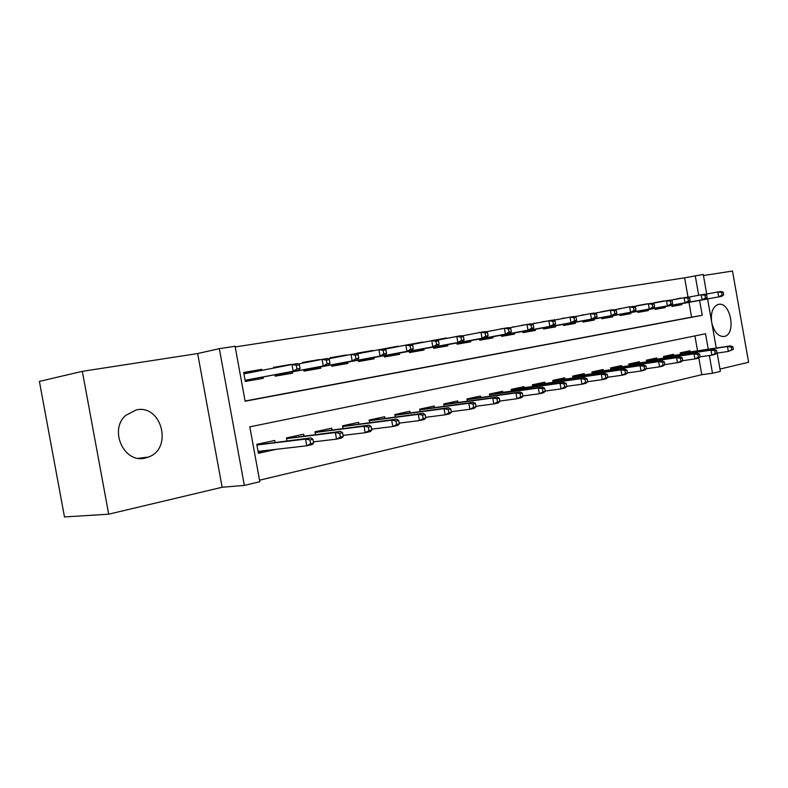 <?xml version="1.0" encoding="UTF-8"?>
<svg xmlns="http://www.w3.org/2000/svg" width="788" height="788" viewBox="0 0 788 788"><rect width="100%" height="100%" fill="white"/><g stroke="black" fill="none" stroke-linecap="round" stroke-linejoin="round"><path stroke-width="1.18" d="M145.179 458.055L148.528 457.04C173.094 448.461 161.698 404.136 136.314 409.888L125.666 415.404C108.645 430.159 124.228 463.797 145.179 458.055M711.879 323.247C714.381 332.398 718.489 336.801 724.211 336.466L724.379 336.437C736.553 334.27 730.584 301.449 718.538 304.385L717.947 304.523C712.874 306.749 710.746 312.373 711.554 321.396M708.245 349.212L705.506 333.748L249.806 426.85L259.823 481.714L244.339 485.418L219.33 348.66L235.08 346.247L245.117 401.22L702.236 315.289L699.606 300.425M222.137 487.26L197.65 353.546L82.336 371.335L39.4 381.412L64.488 516.948L108.695 514.19L222.137 487.26L244.339 485.418M719.986 369.06L748.6 362.263L732.495 271.052L703.438 275.534M717.159 353.083L720.39 371.384L712.5 373.276L709.358 355.496M259.548 480.197L701.783 374.704L712.5 373.276M82.336 371.335L108.695 514.19M263.123 376.95L263.359 378.27L245.314 381.441L243.669 372.458L261.744 369.375L252.042 371.276M273.702 368.075L273.574 367.366L290.989 364.401L281.306 366.587M302.523 363.179L302.395 362.46L319.189 359.604L309.438 361.495M330.32 358.451L330.192 357.732L346.405 354.974L336.634 356.856M357.161 353.891L357.033 353.162L372.685 350.493L362.904 352.384M382.998 349.015L398.078 346.178L388.376 348.473M408.046 344.74L422.624 342.002L412.922 344.307M432.267 340.613L446.372 337.954L436.641 340.071M455.7 336.643L459.591 335.915M478.395 332.812L481.872 332.162M500.37 329.098L503.443 328.438M521.666 325.493L524.384 324.971M542.311 321.996L544.685 321.543M562.337 318.598L564.375 318.214M581.771 315.308L583.504 314.983M600.633 312.117L611.616 309.832L602.042 311.644M618.954 309.004L620.117 308.788M636.753 305.99L647.125 303.794L637.62 305.586M654.06 303.055L664.136 300.898L654.67 302.681M701.783 374.704L698.769 357.722M697.547 350.818L694.908 335.915M690.229 351.911L690.022 350.768L680.231 352.876L680.517 354.482M673.819 355.477L673.612 354.304L663.545 356.481L663.841 358.126M656.956 359.141L656.739 357.949L646.396 360.185L646.692 361.869M639.61 362.913L639.393 361.702L628.745 363.997L629.051 365.731M621.762 366.794L621.535 365.553L610.582 367.927L610.897 369.7M603.391 370.784L603.165 369.523L591.877 371.966L592.202 373.788M584.469 374.901L584.243 373.611L572.61 376.122L572.945 378.004M564.976 379.136L564.75 377.826L552.762 380.407L553.107 382.347M544.892 383.51L544.656 382.16L532.294 384.83L532.658 386.819M524.178 388.011L523.931 386.632L511.195 389.39L511.56 391.449M502.813 392.66L502.557 391.252L489.407 394.099L489.791 396.216M480.759 397.467L480.503 396.019L466.92 398.955L467.314 401.151M457.986 402.422L457.72 400.934L443.683 403.968L444.097 406.244M434.454 407.544L434.178 406.027L419.679 409.159L420.103 411.513M410.124 412.843L409.849 411.277L394.847 414.518L395.29 416.97M384.968 418.32L384.672 416.714L369.148 420.063L369.611 422.614M358.924 423.993L358.629 422.338L342.553 425.815L343.036 428.465M331.955 429.874L331.649 428.17L314.993 431.765L315.495 434.533M304.01 435.971L303.695 434.208L286.428 437.931L286.96 440.827M275.042 442.285L274.707 440.462L256.799 444.334L258.434 453.307L276.322 449.298M688.062 297.263L684.624 277.839L235.208 346.937M245.088 401.013L691.588 317.14L688.968 302.375M680.734 298.347L670.893 300.198M681.689 303.715L681.856 304.67L671.987 306.404L671.809 305.389M665.151 306.611L665.328 307.576L655.183 309.359L654.995 308.325M648.15 309.586L648.327 310.57L637.896 312.403L637.709 311.349M629.622 306.768L614.463 309.851M630.666 312.649L630.843 313.644L620.117 315.525L619.92 314.461M612.68 315.791L612.857 316.806L601.815 318.746L601.618 317.653M594.162 319.032L594.339 320.056L582.972 322.056L582.775 320.952M575.092 322.371L575.279 323.415L563.568 325.474L563.361 324.341M554.338 319.583L554.427 320.105M555.451 325.808L555.639 326.872L543.562 328.99L543.356 327.838M534.067 323.031L534.156 323.543M535.2 329.354L535.387 330.428L522.946 332.615L522.73 331.443M513.165 326.587L513.254 327.089M514.318 333.009L514.515 334.102L501.67 336.358L501.464 335.166M492.776 336.771L492.983 337.885L479.725 340.219L479.508 338.998M470.544 340.662L470.751 341.795L457.06 344.208L456.843 342.967M447.584 344.681L447.791 345.834L433.656 348.326L433.43 347.055M423.865 348.828L424.072 350.01L409.455 352.581L409.228 351.281M399.339 353.123L399.555 354.324L384.436 356.974L384.199 355.654M373.965 357.565L374.192 358.776L358.55 361.534L358.304 360.175M347.705 362.155L347.932 363.396L331.738 366.243L331.492 364.864M320.519 366.913L320.746 368.183L303.971 371.128L303.705 369.71M292.338 371.837L292.575 373.138L275.179 376.191L274.913 374.733M261.744 369.375L261.921 370.36M197.65 353.546L219.33 348.66M684.624 277.839L703.251 274.47L706.718 294.052M707.585 298.957L716.262 348.01M698.69 295.273L695.233 275.701M691.588 317.14L702.236 315.289M680.684 298.081L671.307 300.12M266.502 450.48L276.332 449.347M672.41 306.335L672.253 305.449M723.699 294.85L723.217 292.121L721.581 292.407L722.064 295.136L723.699 294.85L721.621 296.367L718.676 296.889L717.809 291.974L704.718 294.426M722.064 295.136L718.676 296.889L671.829 305.508M721.621 296.367L671.839 305.527M721.581 292.407L717.809 291.974L720.754 291.471L723.217 292.121M680.655 352.788L680.743 353.329M733.342 349.419L732.86 346.7L731.244 347.055L731.727 349.783L733.342 349.419L728.329 351.448L727.462 346.543L730.368 345.902L680.32 353.388M731.244 347.055L727.462 346.543L680.359 353.585M731.727 349.783L728.329 351.448L716.893 353.123M730.368 345.902L732.86 346.7M655.843 309.241L655.675 308.354M654.72 302.927L654.01 302.779M707.161 297.726L706.678 294.958L704.994 295.244L705.487 298.022L707.161 297.726L705.102 299.253L702.078 299.785L701.192 294.801L687.717 297.332M705.487 298.022L702.078 299.785L655.025 308.453L705.102 299.253M704.994 295.244L701.192 294.801L704.216 294.288L706.678 294.958M638.802 312.245L638.644 311.339M637.659 305.813L636.714 305.724M690.15 300.681L689.658 297.874L687.924 298.169L688.426 300.986L690.15 300.681L688.101 302.228L684.989 302.769L684.092 297.716L670.214 300.317M688.426 300.986L684.989 302.769L637.728 311.477M688.101 302.228L637.738 311.506M687.924 298.169L684.092 297.716L687.205 297.184L689.658 297.874M621.279 315.318L621.121 314.402M618.905 308.758L620.077 308.551M672.637 303.725L672.125 300.878L670.352 301.183L670.854 304.04L672.637 303.725L670.598 305.291L667.397 305.842L666.481 300.711L652.188 303.4M670.854 304.04L667.397 305.842L619.949 314.589L670.598 305.291M670.352 301.183L666.481 300.711L669.692 300.169L672.125 300.878M603.263 318.49L603.096 317.564M602.071 311.841L600.594 311.871M654.592 306.857L654.079 303.971L652.237 304.286L652.76 307.182L654.592 306.857L652.572 308.433L649.273 309.014L648.347 303.804L633.611 306.581M652.76 307.182L649.273 309.014L601.648 317.8L652.572 308.433M652.237 304.286L648.347 303.804L651.646 303.242L654.079 303.971M664.195 356.343L664.294 356.895M716.962 353.073L716.469 350.315L714.805 350.68L715.297 353.448L716.962 353.073L714.864 354.462L711.869 355.132L710.993 350.158L713.987 349.498L663.634 356.994M714.805 350.68L710.993 350.158L663.673 357.191M715.297 353.448L711.869 355.132L700.089 356.846M713.987 349.498L716.469 350.315M647.293 359.998L647.391 360.559M700.099 356.836L699.596 354.029L697.882 354.413L698.385 357.22L700.099 356.836L698.02 358.235L694.937 358.924L694.041 353.871L697.124 353.201L646.485 360.687M697.882 354.413L694.041 353.871L646.515 360.894M698.385 357.22L694.937 358.924L682.733 360.687L682.231 357.86L680.468 358.254L680.97 361.101L682.733 360.707L680.674 362.116L664.845 364.637M697.124 353.201L699.596 354.029M629.898 363.751L630.006 364.322M680.97 361.101L677.503 362.825L676.587 357.703L679.768 357.003L628.834 364.499M680.468 358.254L676.587 357.703L628.873 364.716M679.768 357.003L682.231 357.86M612.01 367.612L612.118 368.203M664.855 364.696L664.343 361.81L662.531 362.204L663.043 365.1L664.855 364.696L662.816 366.115L659.546 366.844L658.62 361.643L661.89 360.924L610.661 368.41M662.531 362.204L658.62 361.643L610.71 368.636M663.043 365.1L659.546 366.844L646.416 368.715M661.89 360.924L664.343 361.81M584.706 321.75L584.538 320.805M581.731 315.092L583.465 314.786M634.104 310.423L630.597 312.275L582.805 321.1L633.995 311.684L630.597 312.275L629.661 306.985L633.06 306.404L635.473 307.153L633.582 307.478L634.104 310.423L635.995 310.088L635.473 307.153M635.995 310.088L633.995 311.684M629.661 306.985L633.582 307.478M593.6 371.591L593.709 372.192M646.436 368.804L645.914 365.868L644.042 366.282L644.564 369.217L646.436 368.804L644.407 370.232L641.038 370.99L640.102 365.701L643.471 364.962L591.965 372.448M644.042 366.282L640.102 365.701L592.005 372.685M644.564 369.217L641.038 370.99L627.415 372.911M643.471 364.962L645.914 365.868M565.617 325.109L565.439 324.154M562.297 318.391L564.346 318.047M616.827 313.427L616.295 310.442L614.345 310.777L614.876 313.762L616.827 313.427L614.857 315.023L611.34 315.643L610.385 310.275L594.713 313.23M614.876 313.762L611.34 315.643L563.39 324.498L614.857 315.023M614.345 310.777L610.385 310.275L613.901 309.674L616.295 310.442M574.649 375.679L574.757 376.3M627.445 373.039L626.913 370.065L624.982 370.488L625.505 373.473L627.445 373.039L625.436 374.477L621.959 375.255L621.003 369.897L624.49 369.129L572.699 376.595M624.982 370.488L621.003 369.897L572.738 376.841M625.505 373.473L621.959 375.255L607.824 377.235M624.49 369.129L626.913 370.065M545.936 328.576L545.769 327.601M542.282 321.809L544.656 321.406M597.058 316.855L596.516 313.831L594.507 314.176L595.048 317.209L597.058 316.855L595.107 318.48L591.492 319.11L590.517 313.654L574.334 316.717M595.048 317.209L591.492 319.11L543.385 328.005M595.107 318.48L543.395 328.035M594.507 314.176L590.517 313.654L594.142 313.043L596.516 313.831M555.126 379.905L555.235 380.535M607.853 377.413L607.312 374.379L605.322 374.822L605.854 377.856L607.853 377.413L605.874 378.861L602.288 379.658L601.313 374.211L604.908 373.423L552.851 380.88M605.322 374.822L601.313 374.211L552.89 381.136M605.854 377.856L602.288 379.658L587.602 381.697M604.908 373.423L607.312 374.379M525.665 332.142L525.488 331.147M521.636 325.326L524.365 324.853M576.658 320.401L576.107 317.328L574.028 317.682L574.58 320.765L576.658 320.401L574.738 322.036L570.995 322.686L570.01 317.15L553.294 320.312M574.58 320.765L570.995 322.686L522.759 331.62M522.769 331.649L523.094 332.595M574.738 322.036L522.927 331.62M574.028 317.682L570.01 317.15L573.743 316.51L576.107 317.328M535.003 384.249L535.121 384.899M587.631 381.914L587.09 378.841L585.031 379.294L585.582 382.377L587.631 381.914L585.681 383.372L581.977 384.199L580.992 378.673L584.696 377.856L532.383 385.302M585.031 379.294L580.992 378.673L532.432 385.559M585.582 382.377L581.977 384.199L566.72 386.307M584.696 377.856L587.09 378.841M504.773 335.816L504.586 334.811M503.453 328.507L500.341 328.951M501.936 335.294L502.114 336.279L501.493 335.373M555.589 324.065L555.028 320.933L552.89 321.297L553.442 324.429L555.589 324.065L553.698 325.71L549.837 326.39L548.832 320.755L531.565 324.035M553.442 324.429L549.837 326.39L501.493 335.343M553.698 325.71L501.926 335.304M552.89 321.297L548.832 320.755L552.693 320.095L555.028 320.933M514.259 388.73L514.377 389.39M511.619 389.292L511.274 389.863M566.769 386.573L566.208 383.451L564.08 383.914L564.641 387.046L566.769 386.573L564.848 388.041L561.017 388.898L560.012 383.273L563.844 382.436L511.619 389.302M564.08 383.914L560.012 383.273L511.323 390.119M564.641 387.046L561.017 388.898L545.148 391.055M563.844 382.436L566.208 383.451M483.211 339.608L483.024 338.584M478.375 332.694L481.862 332.093M480.286 339.086L480.473 340.091L480.256 339.096L479.547 339.224M533.831 327.838L533.259 324.666L531.043 325.04L531.614 328.232L533.831 327.838L531.979 329.512L527.99 330.202L526.965 324.479L509.107 327.877M531.614 328.232L527.99 330.202L479.537 339.185M531.979 329.512L480.256 339.096M531.043 325.04L526.965 324.479L530.954 323.799L533.259 324.666M492.864 393.35L492.993 394.039M545.207 391.38L544.636 388.208L542.44 388.691L543.011 391.872L545.207 391.38L543.316 392.857L539.366 393.744L538.342 388.031L542.302 387.154L490.126 393.941L490.234 394.424M490.195 394.424L489.496 394.581M542.44 388.691L538.342 388.031L489.535 394.818M543.011 391.872L539.366 393.744L522.858 395.96M542.302 387.154L544.636 388.208M460.96 343.519L460.773 342.475M459.601 335.964L436.985 340.219M455.691 336.555L456.764 336.446M457.946 342.997L458.133 344.021L457.887 343.016L456.882 343.194L505.404 334.151L504.359 328.33L485.891 331.846M511.343 331.748L510.762 328.517L508.467 328.911L509.048 332.152L511.343 331.748L509.521 333.432L457.887 343.016M509.521 333.432L505.404 334.151L509.048 332.152M508.467 328.911L504.359 328.33L508.487 327.631L510.762 328.517M470.791 398.117L470.919 398.826M467.983 398.718L468.072 399.221M522.927 396.344L522.345 393.123L520.08 393.626L520.661 396.856L522.927 396.344L521.075 397.832L516.987 398.748L515.943 392.936L520.031 392.04L467.008 399.437M520.08 393.626L515.943 392.936L467.048 399.674M520.661 396.856L516.987 398.748L499.809 401.033M520.031 392.04L522.345 393.123M467.944 398.728L468.003 399.221M437.99 347.557L437.803 346.493M432.257 340.544L436.601 339.805M434.887 347.045L435.075 348.069L434.799 347.055L433.469 347.291M488.087 335.786L487.496 332.506L485.122 332.91L485.713 336.2L488.087 335.786L486.304 337.491L482.049 338.239L480.985 332.319L461.866 335.964M485.713 336.2L482.049 338.239L433.459 347.262M486.304 337.491L434.799 347.055M485.122 332.91L480.985 332.319L485.25 331.59L487.496 332.506M447.998 403.042L448.126 403.771M445.092 403.663L445.181 404.175M499.887 401.486L499.296 398.206L496.952 398.718L497.543 402.008L499.887 401.486L498.075 402.983L493.849 403.929L492.786 398.019L497.011 397.093L443.772 404.471M496.952 398.718L492.786 398.019L443.821 404.697M497.543 402.008L493.849 403.929L475.952 406.283M497.011 397.093L499.296 398.206M445.043 403.673L445.092 404.185M414.261 351.734L414.074 350.65M408.026 344.671L412.843 343.854M411.06 351.212L411.247 352.266L410.932 351.231L409.267 351.527M464.024 339.973L463.423 336.624L460.97 337.047L461.571 340.396L464.024 339.973L462.29 341.687L409.267 351.497M461.571 340.396L457.877 342.455L456.794 336.437L461.207 335.688L463.423 336.624M462.29 341.687L410.932 351.231M456.794 336.437L460.97 337.047M424.446 408.125L424.584 408.874M421.452 408.775L421.541 409.287M476.05 406.805L475.45 403.466L473.017 403.998L473.618 407.347L476.05 406.805L474.277 408.312L469.904 409.287L468.821 403.279L473.194 402.313L419.768 409.661M473.017 403.998L468.821 403.279L419.807 409.878M473.618 407.347L469.904 409.287L451.258 411.7M473.194 402.313L475.45 403.466M421.383 408.785L421.422 409.307M389.745 356.048L389.538 354.945M382.978 348.936L388.297 348.03M385.184 349.084L385.165 348.562L385.253 349.074M386.425 355.526L386.622 356.59M439.113 344.297L438.502 340.899L435.961 341.332L436.572 344.74L439.113 344.297L437.429 346.031L432.858 346.828L431.755 340.702L411.228 344.632M436.572 344.74L432.858 346.828L384.239 355.88M384.249 355.91L386.278 355.555L386.613 356.6M437.429 346.031L386.278 355.555M435.961 341.332L431.755 340.702L436.325 339.923L438.502 340.899M400.107 413.385L400.255 414.163M397.014 414.055L397.103 414.577M451.366 412.301L450.756 408.913L448.234 409.464L448.855 412.863L451.366 412.301L449.643 413.818L445.112 414.833L444.018 408.716L448.539 407.721L394.936 415.03M448.234 409.464L444.018 408.716L394.975 415.237M448.855 412.863L445.112 414.833L425.678 417.315M448.539 407.721L450.756 408.913M396.925 414.064L396.955 414.596M364.381 360.51L364.174 359.387M362.982 352.778L359.673 352.906L359.752 353.398M357.062 353.349L359.673 352.906L359.673 353.408M360.953 359.988L361.15 361.071L360.766 360.017L358.353 360.441M413.306 348.779L412.676 345.321L410.046 345.774L410.666 349.242L413.306 348.779L411.671 350.532L406.933 351.359L405.81 345.124L384.524 349.212M410.666 349.242L406.933 351.359L358.343 360.421M411.671 350.532L360.766 360.017M410.046 345.774L405.81 345.124L410.548 344.317L412.676 345.321M374.94 418.822L375.088 419.62M371.739 419.511L371.828 420.053M425.796 418.004L425.175 414.547L422.565 415.128L423.195 418.586L425.796 418.004L424.131 419.531L419.443 420.585L418.31 414.36L423.008 413.326L369.247 420.595M422.565 415.128L418.31 414.36L369.286 420.782M423.195 418.586L419.443 420.585L399.152 423.126M423.008 413.326L425.175 414.547M371.631 419.531L371.641 420.073M338.131 365.12L337.924 363.977M336.703 357.22L333.363 357.87M330.231 357.919L333.275 357.88M334.595 364.608L334.792 365.711M386.553 353.428L385.913 349.902L383.185 350.374L383.825 353.901L386.553 353.428L384.977 355.201L380.062 356.058L378.92 349.705L356.826 353.96M383.825 353.901L380.062 356.058L331.531 365.12L334.368 364.647L334.772 365.711M384.977 355.201L334.368 364.647M383.185 350.374L378.92 349.705L383.835 348.867L385.913 349.902M348.897 424.446L349.054 425.274M345.577 425.156L345.676 425.707M399.299 423.914L398.659 420.398L395.96 420.989L396.591 424.525L399.299 423.914L397.684 425.451L392.818 426.535L391.675 420.201L396.541 419.127L342.652 426.347M395.96 420.989L391.675 420.201L342.681 426.515M396.591 424.525L392.818 426.535L371.65 429.145M396.541 419.127L398.659 420.398M345.459 425.185L345.459 425.737M310.964 369.897L310.748 368.735M309.497 361.83L306.039 362.5M302.425 362.657L305.941 362.51M307.29 369.385L307.497 370.508M358.796 358.254L358.146 354.659L355.319 355.142L355.969 358.747L358.796 358.254L357.289 360.037L352.197 360.924L351.024 354.462L328.074 358.885M355.969 358.747L352.197 360.924L303.754 369.986M303.764 370.005L307.034 369.434L307.478 370.508M357.289 360.037L307.034 369.434M355.319 355.142L351.024 354.462L356.117 353.585L358.146 354.659M321.937 430.268L322.095 431.125M318.5 431.006L318.598 431.568M371.808 430.051L371.158 426.466L368.351 427.076L369.001 430.672L371.808 430.051L370.252 431.588L365.208 432.72L364.036 426.259L369.089 425.156L315.092 432.307M368.351 427.076L364.036 426.259L315.121 432.464M369.001 430.672L365.208 432.72L343.095 435.39M369.089 425.156L371.158 426.466M318.352 431.036L318.342 431.607M282.813 374.852L282.596 373.67M273.603 367.563L281.247 366.262M279.011 374.339L279.228 375.482M329.995 363.258L329.325 359.594L326.39 360.096L327.05 363.77L329.995 363.258L328.557 365.061L323.267 365.977L322.065 359.387L298.209 364.007M327.05 363.77L323.267 365.977L274.963 375.029L278.716 374.389L279.198 375.482M328.557 365.061L278.716 374.389M326.39 360.096L322.065 359.387L327.365 358.491L329.325 359.594M294.003 436.296L294.17 437.192M290.447 437.064L290.545 437.645M343.272 436.414L342.613 432.76L339.697 433.4L340.367 437.064L343.272 436.414L341.795 437.961L336.555 439.133L335.353 432.553L340.603 431.4L286.527 438.483M339.697 433.4L335.353 432.553L286.556 438.62M340.367 437.064L336.555 439.133L313.427 441.861M340.603 431.4L342.613 432.76M290.27 437.104L290.24 437.685M253.628 379.983L253.411 378.772M252.219 372.241L252.032 371.237L248.309 371.877L248.506 372.97M243.709 372.655L248.309 371.877L248.2 373.029M249.697 379.471L249.904 380.634L249.353 379.54L245.098 380.279L293.215 371.227L291.993 364.519L243.925 373.857M300.07 368.459L299.391 364.726L296.337 365.248L297.017 368.991L300.07 368.459L298.711 370.271L249.353 379.54M298.711 370.271L293.215 371.227L297.017 368.991M296.337 365.248L291.993 364.519L297.49 363.573L299.391 364.726M265.054 442.551L265.221 443.486M266.492 450.431L258.277 452.45M261.36 443.349L261.468 443.94M262.729 450.864L262.837 451.445L262.552 450.884M313.644 443.023L312.964 439.3L309.93 439.96L310.61 443.693L313.644 443.023L312.225 444.57L306.788 445.791L305.567 439.083L311.014 437.892L256.898 444.895M309.93 439.96L305.567 439.083L256.918 445.003M310.61 443.693L306.788 445.791L258.09 451.406M311.014 437.892L312.964 439.3M261.163 443.388L261.114 443.989M148.528 457.04L138.324 458.291M724.379 336.437L723.443 336.575"/></g></svg>
